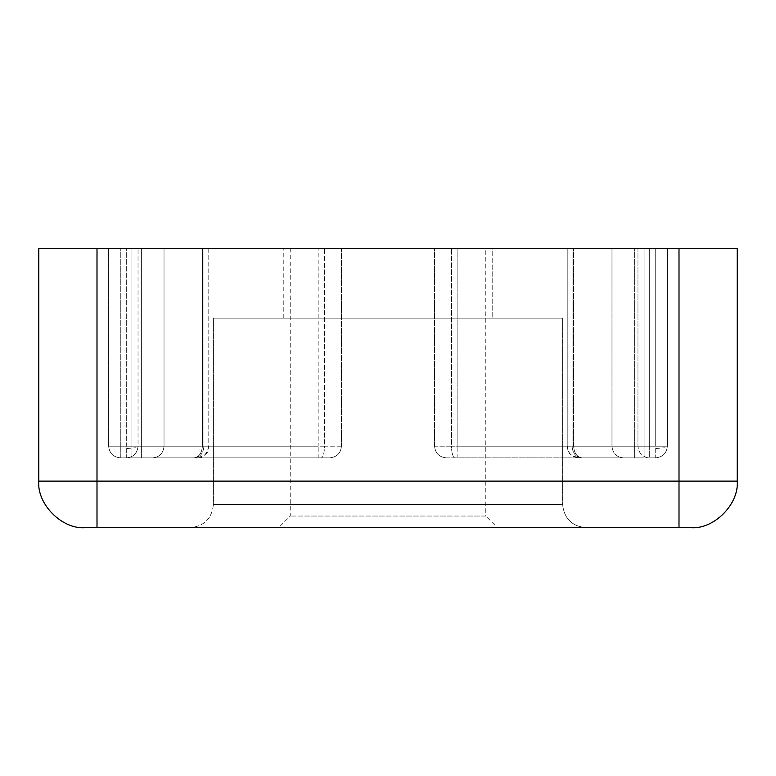 <?xml version="1.0" encoding="UTF-8"?>
<svg xmlns="http://www.w3.org/2000/svg" width="776" height="776" viewBox="0 0 776 776"><rect width="100%" height="100%" fill="white"/><g stroke="black" fill="none" stroke-linecap="round" stroke-linejoin="round"><path stroke-width="0.58" stroke-dasharray="3.88 2.91" d="M585.88 527.68L190.12 527.68L585.88 527.68C571.844 526.196 564.084 518.436 562.6 504.4L213.4 504.4L213.4 318.16L562.6 318.16L213.4 318.16L562.6 318.16L213.4 318.16L213.4 504.4L562.6 504.4L213.4 504.4L562.6 504.4L562.6 318.16L562.6 504.4C564.084 518.436 571.844 526.196 585.88 527.68L190.12 527.68L585.88 527.68M97 527.68L97 481.12L679 481.12L679 248.32L737.2 248.32L737.2 481.12C739.285 504.157 713.678 529.765 690.64 527.68L85.36 527.68C62.322 529.765 36.715 504.157 38.8 481.12L38.8 248.32L97 248.32L97 481.12L38.8 481.12M497.416 527.68L278.584 527.68L497.416 527.68L485.776 516.04L290.224 516.04L485.776 516.04L485.776 248.32L290.224 248.32L485.776 248.32M492.76 318.16L283.24 318.16L492.76 318.16L283.24 318.16L492.76 318.16L283.24 318.16L492.76 318.16L283.24 318.16L492.76 318.16L492.76 248.32L283.24 248.32L492.76 248.32L283.24 248.32L492.76 248.32L492.76 318.16M138.041 446.2C137.323 453.223 133.53 457.103 126.682 457.84L193.942 457.84L126.682 457.84C133.53 457.103 137.323 453.223 138.041 446.2L126.682 446.2L126.682 457.84L120.28 457.84C113.257 457.103 109.377 453.223 108.64 446.2L108.64 248.32L341.44 248.32L108.64 248.32L208.783 248.32L108.64 248.32L120.28 248.32L108.64 248.32L108.64 446.2C109.377 453.223 113.257 457.103 120.28 457.84C113.257 457.103 109.377 453.223 108.64 446.2L120.28 446.2L108.64 446.2C109.377 453.223 113.257 457.103 120.28 457.84C113.257 457.103 109.377 453.223 108.64 446.2C109.377 453.223 113.257 457.103 120.28 457.84C113.257 457.103 109.377 453.223 108.64 446.2L318.16 446.2L318.16 248.32L318.16 446.2L131.92 446.2L131.92 248.32L131.92 446.2L108.64 446.2L131.92 446.2L131.92 457.84L318.16 457.84L120.28 457.84C113.257 457.103 109.377 453.223 108.64 446.2L131.92 446.2L131.92 248.32L131.92 446.2L108.64 446.2L131.92 446.2L131.92 248.32L131.92 457.84L321.332 457.84L131.92 457.84L131.92 446.2L141.63 446.2L141.63 248.32L141.63 446.2L324.514 446.2L324.514 248.32L324.514 446.2L164.027 446.2L164.027 248.32L164.027 446.2L203.913 446.2L203.913 248.32L203.913 446.2L208.783 446.2L164.027 446.2L164.027 248.32L164.027 446.2L141.63 446.2L141.63 248.32L141.63 446.2L164.027 446.2C163.309 453.223 159.584 457.103 152.823 457.84L141.63 457.84L152.823 457.84C159.584 457.103 163.309 453.223 164.027 446.2L131.92 446.2L131.92 457.84L131.92 446.2L141.63 446.2L141.63 457.84L141.63 446.2L131.92 446.2L131.92 457.84L120.28 457.84L120.28 446.2L120.28 457.84L126.682 457.84L126.682 446.2L138.041 446.2L138.041 248.32L202.381 248.32L138.041 248.32L138.041 446.2L202.381 446.2L202.381 248.32L202.381 446.2L138.041 446.2M667.36 446.2C666.623 453.223 662.743 457.103 655.72 457.84C662.743 457.103 666.623 453.223 667.36 446.2L667.36 248.32L434.56 248.32L667.36 248.32L567.217 248.32L667.36 248.32L667.36 446.2C666.623 453.223 662.743 457.103 655.72 457.84C662.743 457.103 666.623 453.223 667.36 446.2L655.72 446.2L655.72 457.84C662.743 457.103 666.623 453.223 667.36 446.2L457.84 446.2L457.84 248.32L457.84 446.2L644.08 446.2L644.08 248.32L644.08 446.2L667.36 446.2L644.08 446.2L644.08 248.32L644.08 446.2L667.36 446.2L644.08 446.2L644.08 248.32L644.08 446.2L667.36 446.2L655.72 446.2L655.72 248.32L655.72 446.2L637.959 446.2L649.318 446.2L649.318 457.84C642.47 457.103 638.677 453.223 637.959 446.2C638.677 453.223 642.47 457.103 649.318 457.84L655.72 457.84C662.743 457.103 666.623 453.223 667.36 446.2C666.623 453.223 662.743 457.103 655.72 457.84C662.743 457.103 666.623 453.223 667.36 446.2M290.224 248.32L290.224 516.04L278.584 527.68M679 248.32L97 248.32M434.56 446.2L434.56 248.32L434.56 446.2C435.297 453.223 439.177 457.103 446.2 457.84C439.177 457.103 435.297 453.223 434.56 446.2C435.297 453.223 439.177 457.103 446.2 457.84L644.08 457.84L446.2 457.84C439.177 457.103 435.297 453.223 434.56 446.2L451.486 446.2L451.486 248.32L451.486 446.2L611.973 446.2L451.486 446.2C451.69 453.223 452.748 457.103 454.668 457.84C452.748 457.103 451.69 453.223 451.486 446.2L434.56 446.2M341.44 248.32L341.44 446.2L341.44 248.32M623.177 457.84L581.292 457.84L623.177 457.84C616.416 457.103 612.691 453.223 611.973 446.2L611.973 248.32L611.973 446.2L611.973 248.32L611.973 446.2L573.619 446.2C574.162 453.223 576.975 457.103 582.058 457.84C576.975 457.103 574.162 453.223 573.619 446.2L572.087 446.2C572.678 453.223 575.743 457.103 581.292 457.84C575.743 457.103 572.678 453.223 572.087 446.2L634.37 446.2L634.37 248.32L634.37 446.2L611.973 446.2C612.691 453.223 616.416 457.103 623.177 457.84C616.416 457.103 612.691 453.223 611.973 446.2C612.691 453.223 616.416 457.103 623.177 457.84M329.8 457.84L321.332 457.84L329.8 457.84C336.823 457.103 340.703 453.223 341.44 446.2C340.703 453.223 336.823 457.103 329.8 457.84L318.16 457.84L329.8 457.84C336.823 457.103 340.703 453.223 341.44 446.2C340.703 453.223 336.823 457.103 329.8 457.84M193.942 457.84L194.708 457.84L193.942 457.84C199.025 457.103 201.838 453.223 202.381 446.2C201.838 453.223 199.025 457.103 193.942 457.84M655.72 457.84L634.37 457.84L655.72 457.84L655.72 446.2L649.318 446.2L649.318 248.32L649.318 457.84L655.72 457.84M126.682 448.557L135.441 447.752M655.72 448.557L664.479 447.752M737.2 481.12L679 481.12L679 527.68M572.087 248.32L572.087 446.2L572.087 248.32M573.619 446.2L573.619 248.32L573.619 446.2L637.959 446.2L573.619 446.2M637.959 248.32L637.959 446.2L637.959 248.32M644.08 457.84L644.08 446.2L644.08 457.84L644.08 446.2L611.973 446.2L634.37 446.2L634.37 248.32L634.37 446.2L644.08 446.2L634.37 446.2L634.37 457.84L634.37 446.2L634.37 457.84L634.37 446.2L644.08 446.2L644.08 457.84M457.84 457.84L457.84 446.2L457.84 457.84M341.44 446.2L324.514 446.2C324.31 453.223 323.252 457.103 321.332 457.84C323.252 457.103 324.31 453.223 324.514 446.2L341.44 446.2M318.16 457.84L318.16 446.2L318.16 457.84M120.28 446.2L120.28 248.32L120.28 446.2L126.682 446.2L126.682 248.32L126.682 446.2L120.28 446.2M152.823 457.84C159.584 457.103 163.309 453.223 164.027 446.2C163.309 453.223 159.584 457.103 152.823 457.84M203.913 446.2C203.322 453.223 200.256 457.103 194.708 457.84C200.256 457.103 203.322 453.223 203.913 446.2M141.63 457.84L141.63 446.2L141.63 457.84M213.4 504.4C211.974 518.494 204.214 526.254 190.12 527.68C204.214 526.254 211.974 518.494 213.4 504.4M567.217 446.2C568.856 449.808 564.734 453.911 578.857 457.84C571.825 457.113 567.945 453.233 567.217 446.2L567.217 248.32L567.217 446.2M283.24 318.16L283.24 248.32L283.24 318.16M208.783 248.32L208.783 446.2C207.144 449.808 211.266 453.911 197.143 457.84C202.866 458.383 206.746 454.503 208.783 446.2L208.783 248.32"/><path stroke-width="1.16" d="M38.8 481.12L97 481.12L97 248.32L38.8 248.32L38.8 481.12C36.715 504.157 62.322 529.765 85.36 527.68L690.64 527.68C713.678 529.765 739.285 504.157 737.2 481.12L737.2 248.32L679 248.32L679 481.12L737.2 481.12M97 248.32L679 248.32M679 527.68L679 481.12L97 481.12L97 527.68"/></g></svg>
